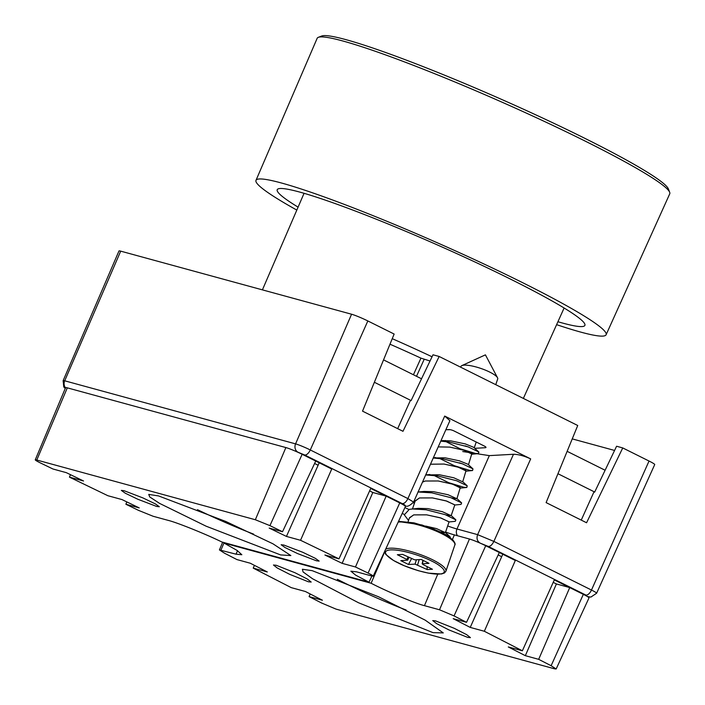 <?xml version="1.0" encoding="UTF-8"?>
<svg xmlns="http://www.w3.org/2000/svg" width="705" height="705" viewBox="0 0 705 705"><rect width="100%" height="100%" fill="white"/><g stroke="black" fill="none" stroke-linecap="round" stroke-linejoin="round"><path stroke-width="1.06" d="M296.823 210.081A191.319 16.021 23.8 0 1 255.994 180.339A191.319 16.021 23.8 0 1 522.132 282.423A191.319 16.021 23.8 0 1 606.106 334.76A191.319 16.021 23.8 0 1 556.615 324.661M606.106 334.76L669.75 193.804A192.676 16.136 -156.2 0 0 669.688 192.298A192.676 16.136 -156.2 0 0 585.185 141.106A192.676 16.136 -156.2 0 0 342.771 40.969A192.676 16.136 -156.2 0 0 318.325 37.33A192.676 16.136 -156.2 0 0 317.162 38.299L255.994 180.339M669.688 192.298L668.375 188.922A190.112 15.924 -156.2 0 0 537.589 115.682A190.112 15.924 -156.2 0 0 345.811 39.612A190.112 15.924 -156.2 0 0 321.692 36.017L318.325 37.33M298.092 207.138A168.125 14.082 23.8 0 1 277.294 189.566A168.125 14.082 23.8 0 1 299.563 192.033A168.125 14.082 23.8 0 1 474.58 261.828A168.125 14.082 23.8 0 1 584.938 325.252A168.125 14.082 23.8 0 1 562.546 323.049A168.125 14.082 23.8 0 1 557.928 321.736M432.05 356.783A142.26 11.914 -156.2 0 0 392.244 338.682M314.219 460.295L331.738 469.028M370.724 488.45L387.671 496.893M497.8 551.751L515.32 560.484M554.306 579.907L571.253 588.349M403.983 505.203L404.221 505.265C405.763 505.617 405.102 505.053 402.238 503.59L304.63 454.963L298.048 452.24A6.468 5.622 -74.7 0 1 295.571 443.877L351.575 314.227A12.937 1.084 -156.2 0 1 367.843 320.951L394.139 334.047L362.529 411.147L402.987 431.301L439.153 356.474L433.002 354.791L411.112 400.572M586.895 596.254L585.82 595.046A6.468 3.146 -63.5 0 0 591.477 590.041A11.694 0.978 23.8 0 1 596.615 593.24L654.716 464.569A12.937 1.084 -156.2 0 0 649.041 461.035L622.744 447.931L586.569 522.758L546.111 502.603L577.73 425.503L439.153 356.474M351.575 314.227L120.705 251.147A12.937 1.084 -156.2 0 0 118.978 250.971L63.142 380.638A11.694 0.978 23.8 0 1 64.701 380.797A6.468 5.622 105.3 0 0 65.512 387.838M402.238 503.59C404.247 503.749 406.133 502.083 407.895 498.585L413.579 502.092L449.905 420.673L444.705 416.073L530.68 458.902C524.132 455.888 518.395 454.346 513.487 454.267L489.332 455.624L456.972 528.997A42.036 3.516 23.8 0 1 447.657 525.965M462.744 451.544L489.332 455.624M411.059 400.678L410.354 400.484M572.24 438.889L614.575 450.451M594.694 492.028L616.584 446.247L622.744 447.931M593.936 491.94L594.65 492.134M430.032 361.004L420.947 358.131A163.41 13.686 -156.2 0 0 389.98 344.199M446.186 429.724L448.935 429.574A3.878 0.908 18.8 0 1 454.055 430.966L484.405 446.089A3.878 0.908 18.8 0 1 485.983 447.455A3.878 0.908 18.8 0 1 485.348 447.71L485.639 446.855M474.791 448.31L485.348 447.71M445.243 440.475L448.019 441.859M413.43 374.76L420.947 358.131M460.717 367.217L460.973 366.45A19.396 4.53 18.8 0 1 461.863 365.604A19.396 4.53 18.8 0 1 489.79 372.117A19.396 4.53 18.8 0 1 497.518 377.748A19.396 4.53 18.8 0 1 497.704 378.955L495.756 384.674M441.445 440.634L450.83 440.872L465.344 443.93L473.725 447.331L478.933 452.134L478.334 453.597L475.364 453.412L460.048 448.741L443.701 440.484M468.966 447.181L465.124 445.851M468.499 464.745L471.839 453.597L463.264 450.046L449.711 447.111L438.21 446.891L449.711 447.102L464.075 450.292L472.103 454.152M433.284 457.933L445.067 457.809L459.572 460.867L467.961 464.26L472.993 468.904L472.57 470.526L469.601 470.341L454.284 465.679L439.585 458.435M463.203 464.11L459.36 462.788M462.736 481.674L466.075 470.526L457.492 466.974L443.947 464.049L430.482 464.225M427.195 474.941L439.303 474.738L453.809 477.796L462.683 481.823M417.906 492.011L424.146 491.429L433.54 491.676L448.045 494.734L456.919 498.752L460.312 487.463L451.729 483.912L438.184 480.977L425.265 481.022L422.506 482.105L425.238 481.013L438.184 480.969L452.539 484.159L460.576 488.019M456.919 498.752L451.676 497.977M408.539 520.475L404.317 514.844L409.332 509.336L418.382 508.358L427.776 508.605L442.282 511.663L451.156 515.69L454.84 504.877L445.965 500.841L432.421 497.915L419.493 497.95L415.227 500.832M451.156 515.69L445.912 514.914M425.608 526.062L436.518 528.6L445.393 532.619L449.076 521.806L440.202 517.77L426.657 514.844L413.729 514.888L409.464 517.77L408.107 521.753M445.393 532.619L440.158 531.852M450.292 429.697L446.618 429.706M442.423 440.546L443.322 441.295M411.456 558.801L408.495 564.485L400.793 560.642L407.666 560.158L408.9 557.523M407.349 560.272L406.882 559.462L397.356 554.72L402.661 554.421L414.743 559.858L421.308 559.488L429.01 563.33L422.128 563.841L422.912 560.29M423.176 560.422L422.454 563.7L422.921 564.511L432.447 569.261L427.142 569.552L415.06 564.115L408.495 564.485M427.115 566.6L427.142 569.552M409.341 518.122L413.712 514.879L426.657 514.835L441.013 518.025L449.05 521.885M415.104 501.193L419.475 497.941L432.421 497.906L446.776 501.096L454.813 504.947M430.491 464.207L443.947 464.04L458.303 467.23L466.34 471.09M447.243 429.671L450.231 429.689M440.167 531.852L449.94 536.637L450.513 537.906M412.134 508.939L426.084 509.768L445.19 514.65L455.871 519.867L455.271 521.321L448.741 521.982M414.302 503.537L413.306 502.586M418.091 491.993L431.848 492.839L450.953 497.712L461.634 502.938L461.044 504.392L454.505 505.053M425.688 474.959L437.611 475.901L456.717 480.784L467.23 485.833L466.807 487.455L463.828 487.27L448.521 482.608L433.822 475.373M433.249 458.012L443.375 458.973L462.48 463.846L472.993 468.904M440.784 441.127L449.138 442.044L468.243 446.917L478.757 451.967M467.679 637.373L470.438 637.637L466.666 634.659L454.267 628.322L435.496 620.858L432.738 620.594L436.545 623.59L448.953 629.926L467.679 637.373M308.42 581.792L311.178 582.057L307.406 579.069L294.998 572.733L276.219 565.269L273.452 565.005L277.268 568.001L289.676 574.337L308.42 581.792M432.958 632.623L443.269 632.914L425.221 620.162L378.611 596.809L312.218 570.671L302.392 569.252L303.088 571.949L312.579 578.779L358.501 602.749L432.958 632.623M525.34 655.685L538.673 659.334L551.125 665.723L556.157 668.983L554.615 668.834L336.056 609.12L321.559 602.995L309.098 596.606L322.432 600.246L305.371 591.495L291.271 587.644L253.227 568.115L267.318 571.966L250.275 563.225L236.942 559.576L224.463 553.178L219.422 549.918L236.052 554.183L241.841 554.729L237.127 550.455L223.987 543.035L371.103 583.238C386.966 591.504 415.827 603.639 424.445 605.657L439.523 609.781L454.055 615.914L466.525 622.312L453.192 618.664L470.235 627.415L484.335 631.266L522.37 650.785L508.279 646.934L525.34 655.685L556.404 583.943L553.205 582.356M337.343 579.307A66.931 5.605 -156.2 0 0 406.124 610.01M538.673 659.334L569.737 587.591L556.404 583.943M522.37 650.785L554.518 579.448M581.246 520.105L594.042 491.711L557.955 473.725M484.335 631.266L515.522 560.017M470.235 627.415L502.788 554.236M439.523 609.781L469.451 539.017A12.937 1.084 23.8 0 1 485.727 545.74L499.316 552.509L466.525 622.312M469.451 539.017L454.373 534.892L452.416 539.519M371.103 583.238L384.604 552.041M402.202 513.407A42.036 3.516 -156.2 0 0 404.203 514.386M445.586 532.055A42.036 3.516 -156.2 0 0 454.373 534.892M254.426 565.348L253.227 568.115M309.098 596.606L310.191 593.962M569.737 587.591L583.335 594.359A12.937 1.084 23.8 0 1 589.01 597.902L556.157 668.983M498.179 554.941L501.696 556.694M605.11 470.253L567.137 451.332M124.062 490.698L121.322 490.389L125.217 493.183L137.757 499.219L156.598 506.428L159.33 506.745L155.47 503.96L142.939 497.924L124.062 490.698M283.868 545.053L281.136 544.736L285.031 547.538L297.572 553.575L316.422 560.783L319.162 561.101L315.294 558.316L302.753 552.279L283.868 545.053M158.572 495.932L148.729 494.408L149.733 496.946L159.621 503.414L206.151 526.212L280.616 554.923L290.857 555.566L272.941 543.802L225.838 521.48L158.572 495.932M197.453 509.662A66.931 5.605 -156.2 0 0 253.633 534.126M66.296 472.65L52.963 469.001L40.37 462.921C35.232 460.365 34.043 459.396 36.783 460.03L255.342 519.744L269.936 525.639L282.529 531.729L269.195 528.089L286.45 536.426L300.541 540.277L338.999 558.862L324.908 555.011L342.137 563.339L355.47 566.987L368.08 573.077C373.227 575.641 374.425 576.602 371.676 575.976L356.598 571.852L350.861 571.191L355.664 575.157L369.015 582.198L221.89 541.995C205.86 534.126 176.805 522.431 168.204 520.378L153.117 516.263L138.488 510.349L125.887 504.251L139.22 507.9L121.991 499.572L107.891 495.721L69.442 477.135L83.542 480.986L66.296 472.65M342.137 563.339L372.822 492.487L386.155 496.135L399.753 502.903A12.937 1.084 23.8 0 1 405.428 506.446L373.209 576.152L371.676 575.976M67.31 387.847A12.937 1.084 23.8 0 0 65.591 387.662L35.25 459.854L36.783 460.03L67.31 387.847L285.869 447.56A12.937 1.084 23.8 0 1 302.145 454.284L315.734 461.052L282.529 531.729M69.442 477.135L70.5 474.676M126.847 501.916L125.887 504.251M371.905 576.038L369.015 582.198M386.155 496.135L355.47 566.987M374.373 382.269L410.46 400.255L397.664 428.649M370.927 487.992L338.999 558.862M331.932 468.561L300.541 540.277M319.206 462.78L286.45 536.426M314.597 463.485L318.114 465.238M369.623 490.9L372.822 492.487M383.546 359.876L421.528 378.796M585.82 595.046L488.212 546.419L479.841 542.991M298.048 452.24L297.528 452.099M444.705 416.073L407.895 498.585L310.288 449.957A11.694 0.978 23.8 0 0 295.571 443.877L64.701 380.797L120.705 251.147M367.843 320.951L310.288 449.957A6.468 3.146 116.5 0 1 304.63 454.963M405.163 505.617L405.111 505.608C406.785 507.151 409.605 505.978 413.562 502.083L413.535 502.145M404.256 505.37L405.111 505.608L404.221 505.265M457.501 535.747A6.468 5.622 -74.7 0 1 456.972 528.997L477.62 534.646L493.87 541.414C492.108 544.912 490.222 546.578 488.212 546.419M408.794 509.459A42.036 3.516 23.8 0 1 404.908 507.565M480.079 543.062C477.162 541.176 476.351 538.373 477.62 534.646L513.487 454.267M649.041 461.035L591.477 590.041L493.87 541.414L530.68 458.902M596.615 593.24L590.896 597.073L588.322 596.738A6.468 5.622 -74.7 0 1 587.424 596.404M424.146 359.391L416.505 376.294M385.635 549.257A32.333 7.552 18.8 0 1 432.72 559.823A32.333 7.552 18.8 0 1 445.912 571.217L454.831 545.027A32.333 7.552 -161.2 0 0 441.638 533.632A32.333 7.552 -161.2 0 0 398.21 522.061M398.184 562.925C390.411 559.426 378.585 550.755 390.623 549.891C403.33 549.362 425.194 557.47 431.619 561.048C439.391 564.546 451.218 573.218 439.18 574.082C426.472 574.61 404.608 566.503 398.184 562.925M441.348 532.478L421.942 524.961L398.448 521.533M408.001 557.073L406.882 559.462M416.399 559.77L415.06 564.115M417.616 564.811L419.219 559.611M437.743 574.214L424.445 605.657M236.052 554.183L237.514 550.711M224.119 542.603L220.965 550.059M551.125 665.723L583.335 594.359M485.727 545.74L454.055 615.914M255.342 519.744L285.869 447.56M399.753 502.903L368.08 573.077M302.145 454.284L269.936 525.639M523.357 398.422L564.115 308.006M262.41 289.87L304.058 193.302M63.142 380.638L63.758 386.913L65.248 388.49M588.322 596.738L587.203 596.439M384.551 551.618L385.776 554.412L393.513 560.475L404.159 565.701L418.373 570.715L428.446 573.147L441.462 573.993L444.485 572.962L445.912 571.217M398.536 521.339L414.073 522.872L431.407 528.115L441.515 532.513C444.45 533.65 448.283 536.188 453.007 540.118C454.954 542.656 455.562 544.295 454.831 545.027M461.863 365.604L485.419 354.853L497.518 377.748M476.236 442.017L474.262 447.807M418.708 490.601L418.241 491.984M415.227 500.841L412.478 508.913M460.268 488.116L466.807 487.455M466.031 471.187L472.57 470.526M471.795 454.249L478.334 453.597M449.94 536.637L445.163 532.204M455.703 519.7L450.927 515.276M461.467 502.771L456.69 498.338M425.714 474.897L429.909 474.491M467.23 485.833L462.454 481.409M433.346 457.792L435.672 457.563M219.422 549.918L222.657 542.207"/></g></svg>
